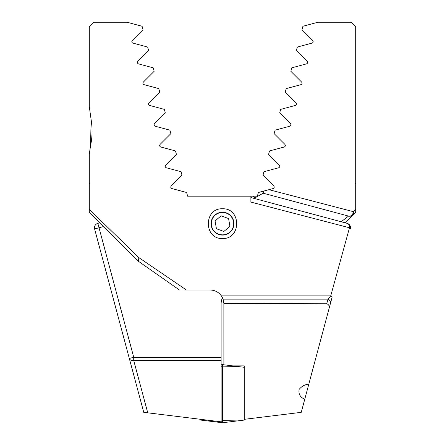 <?xml version="1.0" encoding="UTF-8"?>
<svg xmlns="http://www.w3.org/2000/svg" width="445" height="445" viewBox="0 0 445 445"><rect width="100%" height="100%" fill="white"/><g stroke="black" fill="none" stroke-linecap="round" stroke-linejoin="round"><path stroke-width="0.67" d="M136.081 383.74L140.247 399.276M315.694 358.459L332.137 297.082A4.578 1.007 -165 0 0 330.724 295.897L328.037 299.135A4.578 3.777 15 0 1 330.401 303.557L328.81 309.498C329.767 306.527 329.072 304.603 326.725 303.729L328.037 299.135L223.079 299.135L222.5 297.761A13.734 13.734 0 0 0 221.126 303.746L221.126 421.832L143.746 412.331L94.607 228.958A4.578 4.578 0 0 1 97.844 223.351L99.903 222.8M103.641 226.538L99.029 227.773L97.844 223.351M355.694 38.27L355.694 26.828L351.116 22.25L317.902 22.25L302.906 26.266L301.977 29.732L312.757 40.506C313.48 41.691 313.247 42.559 312.062 43.104L297.338 47.048L296.409 50.513L307.189 61.288C307.918 62.461 307.684 63.329 306.494 63.885L291.77 67.829L290.841 71.289L301.621 82.069C302.355 83.237 302.122 84.099 300.926 84.661L286.202 88.605L285.278 92.071L296.053 102.845C296.787 104.008 296.559 104.875 295.358 105.443L280.634 109.387L279.71 112.852L290.485 123.627C291.225 124.784 290.991 125.646 289.79 126.224L275.066 130.168L274.142 133.628L284.917 144.403C285.657 145.56 285.429 146.422 284.221 147L269.498 150.944L268.574 154.409L279.349 165.184C280.094 166.33 279.861 167.198 278.653 167.782L263.93 171.726L263.006 175.185L273.781 185.965C274.526 187.106 274.292 187.974 273.085 188.558L268.93 189.676L353.386 211.675L355.694 209.428L355.694 26.828M355.694 212.054L355.694 209.428M355.694 76.607L355.694 183.935M355.694 170.146L355.694 161.724M355.694 80.601L355.694 77.185M355.694 40.122L355.694 47.988M221.126 357.274L133.728 357.274L129.306 358.459A4.578 3.182 -15 0 0 133.728 360.511L133.728 357.274L99.029 227.773L94.607 228.958A4.578 4.578 0 0 1 94.451 227.773A4.578 4.578 0 0 0 94.607 228.958L112.863 297.082M89.306 209.428L138.912 257.655L138.234 261.132L89.306 212.204L89.306 153.942L90.524 145.971C92.338 137.299 92.543 128.561 91.142 119.761L89.306 106.783L89.306 26.828L93.884 22.25L127.098 22.25L142.094 26.266L143.023 29.732L132.243 40.506C131.52 41.702 131.753 42.564 132.938 43.104L147.662 47.048L148.591 50.513L137.811 61.288C137.082 62.467 137.316 63.335 138.506 63.885L153.23 67.829L154.159 71.289L143.379 82.069C142.65 83.243 142.878 84.105 144.074 84.661L158.798 88.605L159.722 92.071L148.947 102.845C148.213 104.013 148.446 104.881 149.642 105.443L164.366 109.387L165.29 112.852L154.515 123.627C153.775 124.784 154.009 125.651 155.21 126.224L169.934 130.168L170.858 133.628L160.083 144.403C159.343 145.56 159.577 146.427 160.779 147L175.502 150.944L176.426 154.409L165.651 165.184C164.906 166.335 165.139 167.198 166.347 167.782L181.071 171.726L181.994 175.185L171.219 185.965C170.474 187.111 170.708 187.974 171.915 188.558L186.633 192.507L187.623 196.184L253.205 196.184A41.196 41.196 0 0 1 255.319 198.743L253.205 196.184L257.377 196.184L258.367 192.507L263.707 191.072L263.162 193.113M254.768 198.036L263.14 193.202L348.563 216.092L263.14 193.202L263.707 191.072L268.93 189.676M341.17 221.749L348.563 216.092A4.578 3.588 105 0 0 353.386 211.675A4.578 3.109 -135 0 1 352.985 214.907L345.098 222.8M355.694 212.204L352.985 214.907A4.578 4.578 0 0 1 348.563 216.092A4.578 4.578 0 0 0 352.985 214.907A4.578 4.578 0 0 1 348.563 216.092M328.81 309.498L308.819 384.102C304.925 384.491 301.693 386.266 299.118 389.431C298.328 393.992 300.203 397.268 304.753 399.276L301.254 412.331L244.288 419.329M211.058 223.646A11.442 11.442 0 0 0 222.5 235.088A11.442 11.442 0 0 0 233.942 223.646A11.442 11.442 0 0 0 222.5 212.204A11.442 11.442 0 0 0 211.058 223.646M222.5 238.52C203.604 239.299 203.632 207.971 222.5 208.766C241.396 208.004 241.368 239.299 222.5 238.52M222.5 297.761L221.41 295.897L330.724 295.897L349.497 227.773L250.88 202.08L250.88 196.184M138.278 261.176L179.463 290.012L138.278 261.176L89.306 212.204L89.306 211.603M89.306 183.935L89.306 160.929M89.306 153.942L89.306 169.601M138.912 257.655L186.438 290.012L210.14 290.012C214.846 290.129 218.601 292.092 221.41 295.897M326.725 303.729L223.868 303.379L223.874 364.789M223.079 299.135L223.868 303.379M308.819 384.102L304.753 399.276M330.401 303.557L332.137 297.082M183.713 290.012L186.438 290.012M347.156 223.351L250.88 197.552L347.156 223.351A4.578 3.477 105 0 1 349.497 227.773A4.578 1.368 -165 0 1 350.393 228.958A4.578 4.578 0 0 0 347.156 223.351A4.578 4.578 0 0 1 350.393 228.958M91.136 119.688L90.53 145.943M232.846 365.89L244.288 365.89L244.288 367.297L222.5 364.622L221.126 364.789M220.587 212.615A11.192 11.192 0 0 0 211.47 225.554A11.192 11.192 0 0 0 224.413 234.671A11.192 11.192 0 0 0 233.53 221.732A11.192 11.192 0 0 0 220.587 212.615M215.057 220.909L216.415 228.724L223.852 231.456L229.943 226.377L228.585 218.567L221.148 215.831L215.057 220.909M200.712 419.329L200.712 420.074L222.5 422.75L222.5 364.622M244.288 367.297L244.288 420.074L222.5 422.75M221.126 360.511L133.728 360.511L147.746 412.827M207.587 420.92L214.952 421.076M221.126 421.209L222.5 421.237M221.126 366.741L222.5 366.769M237.413 366.452L222.5 366.135M237.413 420.92L222.5 420.603M355.694 184.102L355.36 183.668M89.306 184.102L89.64 183.668"/></g></svg>
